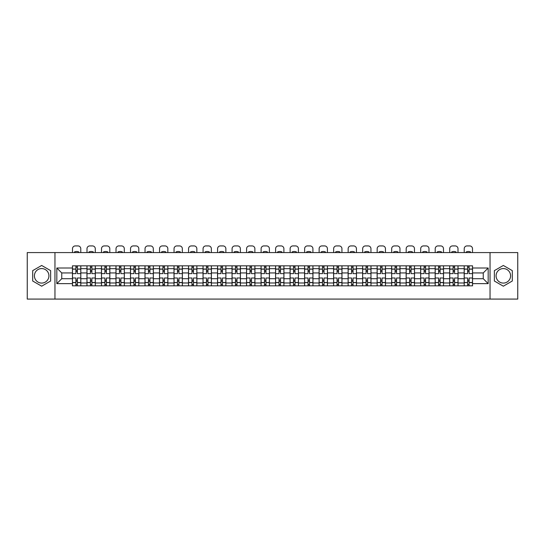 <?xml version="1.0" encoding="UTF-8"?>
<svg xmlns="http://www.w3.org/2000/svg" width="545" height="545" viewBox="0 0 545 545"><rect width="100%" height="100%" fill="white"/><g stroke="black" fill="none" stroke-linecap="round" stroke-linejoin="round"><path stroke-width="0.82" d="M41.665 283.08A7.255 7.255 0 0 1 34.41 275.825A7.255 7.255 0 0 1 41.665 268.569A7.255 7.255 0 0 1 48.921 275.825A7.255 7.255 0 0 1 41.665 283.08M503.335 283.08A7.255 7.255 0 0 1 496.079 275.825A7.255 7.255 0 0 1 503.335 268.569A7.255 7.255 0 0 1 510.59 275.825A7.255 7.255 0 0 1 503.335 283.08M490.037 299.076L517.75 299.076L517.75 252.573L27.25 252.573L27.25 299.076L490.037 299.076L490.037 252.573M86.962 285.825L86.962 268.665L80.817 268.665L80.817 285.825M80.817 268.665L80.817 265.824M86.962 268.665L86.962 265.824M95.327 265.824L95.327 285.825M101.465 285.825L101.465 265.824M109.838 265.824L109.838 285.825M115.976 285.825L115.976 265.824M124.349 265.824L124.349 285.825M130.487 285.825L130.487 265.824M138.852 265.824L138.852 285.825M144.99 285.825L144.99 265.824M153.363 265.824L153.363 285.825M159.501 285.825L159.501 265.824M167.874 265.824L167.874 285.825M174.012 285.825L174.012 265.824M182.377 265.824L182.377 285.825M188.516 285.825L188.516 265.824M196.888 265.824L196.888 285.825M203.026 285.825L203.026 265.824M211.399 265.824L211.399 285.825M217.537 285.825L217.537 265.824M225.903 265.824L225.903 285.825M232.041 285.825L232.041 265.824M240.413 265.824L240.413 285.825M246.551 285.825L246.551 265.824M254.924 265.824L254.924 285.825M261.062 285.825L261.062 265.824M269.428 265.824L269.428 285.825M275.572 285.825L275.572 265.824M283.938 265.824L283.938 285.825M290.076 285.825L290.076 265.824M298.449 265.824L298.449 285.825M304.587 285.825L304.587 265.824M312.959 265.824L312.959 285.825M319.097 285.825L319.097 265.824M327.463 265.824L327.463 285.825M333.601 285.825L333.601 265.824M341.974 265.824L341.974 285.825M348.112 285.825L348.112 265.824M356.484 265.824L356.484 285.825M362.623 285.825L362.623 265.824M370.988 265.824L370.988 285.825M377.126 285.825L377.126 265.824M385.499 265.824L385.499 285.825M391.637 285.825L391.637 265.824M400.01 265.824L400.01 285.825M406.148 285.825L406.148 265.824M414.513 265.824L414.513 285.825M420.651 285.825L420.651 265.824M429.024 265.824L429.024 285.825M435.162 285.825L435.162 265.824M443.535 265.824L443.535 285.825M449.673 285.825L449.673 265.824M458.038 265.824L458.038 285.825M464.183 285.825L464.183 265.824M464.183 278.706L458.038 278.706M449.673 278.706L443.535 278.706M435.162 278.706L429.024 278.706M420.651 278.706L414.513 278.706M406.148 278.706L400.01 278.706M391.637 278.706L385.499 278.706M377.126 278.706L370.988 278.706M362.623 278.706L356.484 278.706M348.112 278.706L341.974 278.706M333.601 278.706L327.463 278.706M319.097 278.706L312.959 278.706M304.587 278.706L298.449 278.706M290.076 278.706L283.938 278.706M275.572 278.706L269.428 278.706M261.062 278.706L254.924 278.706M246.551 278.706L240.413 278.706M232.041 278.706L225.903 278.706M217.537 278.706L211.399 278.706M203.026 278.706L196.888 278.706M188.516 278.706L182.377 278.706M174.012 278.706L167.874 278.706M159.501 278.706L153.363 278.706M144.99 278.706L138.852 278.706M130.487 278.706L124.349 278.706M115.976 278.706L109.838 278.706M101.465 278.706L95.327 278.706M86.962 278.706L80.817 278.706M464.183 272.943L458.038 272.943M449.673 272.943L443.535 272.943M435.162 272.943L429.024 272.943M420.651 272.943L414.513 272.943M406.148 272.943L400.01 272.943M391.637 272.943L385.499 272.943M377.126 272.943L370.988 272.943M362.623 272.943L356.484 272.943M348.112 272.943L341.974 272.943M333.601 272.943L327.463 272.943M319.097 272.943L312.959 272.943M304.587 272.943L298.449 272.943M290.076 272.943L283.938 272.943M275.572 272.943L269.428 272.943M261.062 272.943L254.924 272.943M246.551 272.943L240.413 272.943M232.041 272.943L225.903 272.943M217.537 272.943L211.399 272.943M203.026 272.943L196.888 272.943M188.516 272.943L182.377 272.943M174.012 272.943L167.874 272.943M159.501 272.943L153.363 272.943M144.99 272.943L138.852 272.943M130.487 272.943L124.349 272.943M115.976 272.943L109.838 272.943M101.465 272.943L95.327 272.943M86.962 272.943L80.817 272.943M61.755 278.706L72.451 278.706L72.451 272.943L61.755 272.943L61.755 278.706L56.823 283.638L56.823 268.011L72.451 268.011L72.451 272.943M472.549 272.943L472.549 278.706L483.245 278.706L483.245 272.943L472.549 272.943L472.549 265.824L72.451 265.824L72.451 268.011M472.549 268.011L488.177 268.011L488.177 283.638L472.549 283.638L472.549 278.706M72.451 278.706L72.451 285.825L472.549 285.825L472.549 283.638M72.451 283.638L56.823 283.638M54.963 299.076L54.963 252.573M50.637 270.64L41.665 265.463L32.693 270.64L32.693 281.009L41.665 286.186L50.637 281.009L50.637 270.64M512.307 270.64L503.335 265.463L494.363 270.64L494.363 281.009L503.335 286.186L512.307 281.009L512.307 270.64M77.376 284.429L75.891 284.429M75.891 267.22L77.376 267.22M91.887 284.429L90.402 284.429M90.402 267.22L91.887 267.22M106.398 284.429L104.906 284.429M104.906 267.22L106.398 267.22M120.901 284.429L119.416 284.429M119.416 267.22L120.901 267.22M135.412 284.429L133.927 284.429M133.927 267.22L135.412 267.22M149.923 284.429L148.431 284.429M148.431 267.22L149.923 267.22M164.433 284.429L162.941 284.429M162.941 267.22L164.433 267.22M178.937 284.429L177.452 284.429M177.452 267.22L178.937 267.22M193.448 284.429L191.956 284.429M191.956 267.22L193.448 267.22M207.958 284.429L206.466 284.429M206.466 267.22L207.958 267.22M222.462 284.429L220.977 284.429M220.977 267.22L222.462 267.22M236.973 284.429L235.488 284.429M235.488 267.22L236.973 267.22M251.483 284.429L249.992 284.429M249.992 267.22L251.483 267.22M265.987 284.429L264.502 284.429M264.502 267.22L265.987 267.22M280.498 284.429L279.013 284.429M279.013 267.22L280.498 267.22M295.009 284.429L293.517 284.429M293.517 267.22L295.009 267.22M309.512 284.429L308.027 284.429M308.027 267.22L309.512 267.22M324.023 284.429L322.538 284.429M322.538 267.22L324.023 267.22M338.534 284.429L337.042 284.429M337.042 267.22L338.534 267.22M353.044 284.429L351.552 284.429M351.552 267.22L353.044 267.22M367.548 284.429L366.063 284.429M366.063 267.22L367.548 267.22M382.059 284.429L380.567 284.429M380.567 267.22L382.059 267.22M396.569 284.429L395.077 284.429M395.077 267.22L396.569 267.22M411.073 284.429L409.588 284.429M409.588 267.22L411.073 267.22M425.584 284.429L424.099 284.429M424.099 267.22L425.584 267.22M440.094 284.429L438.602 284.429M438.602 267.22L440.094 267.22M454.598 284.429L453.113 284.429M453.113 267.22L454.598 267.22M469.109 284.429L467.624 284.429M467.624 267.22L469.109 267.22M56.823 268.011L61.755 272.943M483.245 278.706L488.177 283.638M483.245 272.943L488.177 268.011M80.776 285.825L80.776 273.638L77.376 273.638L77.376 265.824M75.891 265.824L75.891 273.638L72.499 273.638L72.499 265.824M80.776 273.638L80.776 265.824M72.499 285.825L72.499 278.011L75.891 278.011L75.891 285.825M77.376 285.825L77.376 278.011L80.776 278.011M75.891 271.594L77.376 271.594M72.499 278.011L72.499 273.638M77.376 280.055L75.891 280.055M77.376 284.613L75.891 284.613M75.891 281.268L77.376 281.268M77.376 270.381L75.891 270.381M75.891 267.036L77.376 267.036M80.776 252.573L80.776 248.718A2.793 2.793 0 0 0 77.983 245.924L75.285 245.924A2.793 2.793 0 0 0 72.499 248.718L72.499 252.573M74.495 252.573L74.495 251.913A5.763 5.763 0 0 1 78.773 251.913L78.773 252.573M95.28 285.825L95.28 273.638L91.887 273.638L91.887 265.824M90.402 265.824L90.402 273.638L87.002 273.638L87.002 265.824M95.28 273.638L95.28 265.824M87.002 285.825L87.002 278.011L90.402 278.011L90.402 285.825M91.887 285.825L91.887 278.011L95.28 278.011M90.402 271.594L91.887 271.594M87.002 278.011L87.002 273.638M91.887 280.055L90.402 280.055M91.887 284.613L90.402 284.613M90.402 281.268L91.887 281.268M91.887 270.381L90.402 270.381M90.402 267.036L91.887 267.036M95.28 252.573L95.28 248.718A2.793 2.793 0 0 0 92.493 245.924L89.796 245.924A2.793 2.793 0 0 0 87.002 248.718L87.002 252.573M89.005 252.573L89.005 251.913A5.763 5.763 0 0 1 93.284 251.913L93.284 252.573M109.79 285.825L109.79 273.638L106.398 273.638L106.398 265.824M104.906 265.824L104.906 273.638L101.513 273.638L101.513 265.824M109.79 273.638L109.79 265.824M101.513 285.825L101.513 278.011L104.906 278.011L104.906 285.825M106.398 285.825L106.398 278.011L109.79 278.011M104.906 271.594L106.398 271.594M101.513 278.011L101.513 273.638M106.398 280.055L104.906 280.055M106.398 284.613L104.906 284.613M104.906 281.268L106.398 281.268M106.398 270.381L104.906 270.381M104.906 267.036L106.398 267.036M109.79 252.573L109.79 248.718A2.793 2.793 0 0 0 106.997 245.924L104.306 245.924A2.793 2.793 0 0 0 101.513 248.718L101.513 252.573M103.516 252.573L103.516 251.913A5.763 5.763 0 0 1 107.794 251.913L107.794 252.573M124.301 285.825L124.301 273.638L120.901 273.638L120.901 265.824M119.416 265.824L119.416 273.638L116.024 273.638L116.024 265.824M124.301 273.638L124.301 265.824M116.024 285.825L116.024 278.011L119.416 278.011L119.416 285.825M120.901 285.825L120.901 278.011L124.301 278.011M119.416 271.594L120.901 271.594M116.024 278.011L116.024 273.638M120.901 280.055L119.416 280.055M120.901 284.613L119.416 284.613M119.416 281.268L120.901 281.268M120.901 270.381L119.416 270.381M119.416 267.036L120.901 267.036M124.301 252.573L124.301 248.718A2.793 2.793 0 0 0 121.508 245.924L118.81 245.924A2.793 2.793 0 0 0 116.024 248.718L116.024 252.573M118.02 252.573L118.02 251.913A5.763 5.763 0 0 1 122.298 251.913L122.298 252.573M138.805 285.825L138.805 273.638L135.412 273.638L135.412 265.824M133.927 265.824L133.927 273.638L130.528 273.638L130.528 265.824M138.805 273.638L138.805 265.824M130.528 285.825L130.528 278.011L133.927 278.011L133.927 285.825M135.412 285.825L135.412 278.011L138.805 278.011M133.927 271.594L135.412 271.594M130.528 278.011L130.528 273.638M135.412 280.055L133.927 280.055M135.412 284.613L133.927 284.613M133.927 281.268L135.412 281.268M135.412 270.381L133.927 270.381M133.927 267.036L135.412 267.036M138.805 252.573L138.805 248.718A2.793 2.793 0 0 0 136.018 245.924L133.321 245.924A2.793 2.793 0 0 0 130.528 248.718L130.528 252.573M132.53 252.573L132.53 251.913A5.763 5.763 0 0 1 136.809 251.913L136.809 252.573M153.315 285.825L153.315 273.638L149.923 273.638L149.923 265.824M148.431 265.824L148.431 273.638L145.038 273.638L145.038 265.824M153.315 273.638L153.315 265.824M145.038 285.825L145.038 278.011L148.431 278.011L148.431 285.825M149.923 285.825L149.923 278.011L153.315 278.011M148.431 271.594L149.923 271.594M145.038 278.011L145.038 273.638M149.923 280.055L148.431 280.055M149.923 284.613L148.431 284.613M148.431 281.268L149.923 281.268M149.923 270.381L148.431 270.381M148.431 267.036L149.923 267.036M153.315 252.573L153.315 248.718A2.793 2.793 0 0 0 150.529 245.924L147.831 245.924A2.793 2.793 0 0 0 145.038 248.718L145.038 252.573M147.041 252.573L147.041 251.913A5.763 5.763 0 0 1 151.319 251.913L151.319 252.573M167.826 285.825L167.826 273.638L164.433 273.638L164.433 265.824M162.941 265.824L162.941 273.638L159.549 273.638L159.549 265.824M167.826 273.638L167.826 265.824M159.549 285.825L159.549 278.011L162.941 278.011L162.941 285.825M164.433 285.825L164.433 278.011L167.826 278.011M162.941 271.594L164.433 271.594M159.549 278.011L159.549 273.638M164.433 280.055L162.941 280.055M164.433 284.613L162.941 284.613M162.941 281.268L164.433 281.268M164.433 270.381L162.941 270.381M162.941 267.036L164.433 267.036M167.826 252.573L167.826 248.718A2.793 2.793 0 0 0 165.033 245.924L162.335 245.924A2.793 2.793 0 0 0 159.549 248.718L159.549 252.573M161.545 252.573L161.545 251.913A5.763 5.763 0 0 1 165.823 251.913L165.823 252.573M182.337 285.825L182.337 273.638L178.937 273.638L178.937 265.824M177.452 265.824L177.452 273.638L174.053 273.638L174.053 265.824M182.337 273.638L182.337 265.824M174.053 285.825L174.053 278.011L177.452 278.011L177.452 285.825M178.937 285.825L178.937 278.011L182.337 278.011M177.452 271.594L178.937 271.594M174.053 278.011L174.053 273.638M178.937 280.055L177.452 280.055M178.937 284.613L177.452 284.613M177.452 281.268L178.937 281.268M178.937 270.381L177.452 270.381M177.452 267.036L178.937 267.036M182.337 252.573L182.337 248.718A2.793 2.793 0 0 0 179.543 245.924L176.846 245.924A2.793 2.793 0 0 0 174.053 248.718L174.053 252.573M176.055 252.573L176.055 251.913A5.763 5.763 0 0 1 180.334 251.913L180.334 252.573M196.84 285.825L196.84 273.638L193.448 273.638L193.448 265.824M191.956 265.824L191.956 273.638L188.563 273.638L188.563 265.824M196.84 273.638L196.84 265.824M188.563 285.825L188.563 278.011L191.956 278.011L191.956 285.825M193.448 285.825L193.448 278.011L196.84 278.011M191.956 271.594L193.448 271.594M188.563 278.011L188.563 273.638M193.448 280.055L191.956 280.055M193.448 284.613L191.956 284.613M191.956 281.268L193.448 281.268M193.448 270.381L191.956 270.381M191.956 267.036L193.448 267.036M196.84 252.573L196.84 248.718A2.793 2.793 0 0 0 194.054 245.924L191.356 245.924A2.793 2.793 0 0 0 188.563 248.718L188.563 252.573M190.566 252.573L190.566 251.913A5.763 5.763 0 0 1 194.844 251.913L194.844 252.573M211.351 285.825L211.351 273.638L207.958 273.638L207.958 265.824M206.466 265.824L206.466 273.638L203.074 273.638L203.074 265.824M211.351 273.638L211.351 265.824M203.074 285.825L203.074 278.011L206.466 278.011L206.466 285.825M207.958 285.825L207.958 278.011L211.351 278.011M206.466 271.594L207.958 271.594M203.074 278.011L203.074 273.638M207.958 280.055L206.466 280.055M207.958 284.613L206.466 284.613M206.466 281.268L207.958 281.268M207.958 270.381L206.466 270.381M206.466 267.036L207.958 267.036M211.351 252.573L211.351 248.718A2.793 2.793 0 0 0 208.558 245.924L205.86 245.924A2.793 2.793 0 0 0 203.074 248.718L203.074 252.573M205.07 252.573L205.07 251.913A5.763 5.763 0 0 1 209.348 251.913L209.348 252.573M225.862 285.825L225.862 273.638L222.462 273.638L222.462 265.824M220.977 265.824L220.977 273.638L217.584 273.638L217.584 265.824M225.862 273.638L225.862 265.824M217.584 285.825L217.584 278.011L220.977 278.011L220.977 285.825M222.462 285.825L222.462 278.011L225.862 278.011M220.977 271.594L222.462 271.594M217.584 278.011L217.584 273.638M222.462 280.055L220.977 280.055M222.462 284.613L220.977 284.613M220.977 281.268L222.462 281.268M222.462 270.381L220.977 270.381M220.977 267.036L222.462 267.036M225.862 252.573L225.862 248.718A2.793 2.793 0 0 0 223.069 245.924L220.371 245.924A2.793 2.793 0 0 0 217.584 248.718L217.584 252.573M219.581 252.573L219.581 251.913A5.763 5.763 0 0 1 223.859 251.913L223.859 252.573M240.365 285.825L240.365 273.638L236.973 273.638L236.973 265.824M235.488 265.824L235.488 273.638L232.088 273.638L232.088 265.824M240.365 273.638L240.365 265.824M232.088 285.825L232.088 278.011L235.488 278.011L235.488 285.825M236.973 285.825L236.973 278.011L240.365 278.011M235.488 271.594L236.973 271.594M232.088 278.011L232.088 273.638M236.973 280.055L235.488 280.055M236.973 284.613L235.488 284.613M235.488 281.268L236.973 281.268M236.973 270.381L235.488 270.381M235.488 267.036L236.973 267.036M240.365 252.573L240.365 248.718A2.793 2.793 0 0 0 237.579 245.924L234.881 245.924A2.793 2.793 0 0 0 232.088 248.718L232.088 252.573M234.091 252.573L234.091 251.913A5.763 5.763 0 0 1 238.369 251.913L238.369 252.573M254.876 285.825L254.876 273.638L251.483 273.638L251.483 265.824M249.992 265.824L249.992 273.638L246.599 273.638L246.599 265.824M254.876 273.638L254.876 265.824M246.599 285.825L246.599 278.011L249.992 278.011L249.992 285.825M251.483 285.825L251.483 278.011L254.876 278.011M249.992 271.594L251.483 271.594M246.599 278.011L246.599 273.638M251.483 280.055L249.992 280.055M251.483 284.613L249.992 284.613M249.992 281.268L251.483 281.268M251.483 270.381L249.992 270.381M249.992 267.036L251.483 267.036M254.876 252.573L254.876 248.718A2.793 2.793 0 0 0 252.083 245.924L249.392 245.924A2.793 2.793 0 0 0 246.599 248.718L246.599 252.573M248.595 252.573L248.595 251.913A5.763 5.763 0 0 1 252.873 251.913L252.873 252.573M269.387 285.825L269.387 273.638L265.987 273.638L265.987 265.824M264.502 265.824L264.502 273.638L261.109 273.638L261.109 265.824M269.387 273.638L269.387 265.824M261.109 285.825L261.109 278.011L264.502 278.011L264.502 285.825M265.987 285.825L265.987 278.011L269.387 278.011M264.502 271.594L265.987 271.594M261.109 278.011L261.109 273.638M265.987 280.055L264.502 280.055M265.987 284.613L264.502 284.613M264.502 281.268L265.987 281.268M265.987 270.381L264.502 270.381M264.502 267.036L265.987 267.036M269.387 252.573L269.387 248.718A2.793 2.793 0 0 0 266.594 245.924L263.896 245.924A2.793 2.793 0 0 0 261.109 248.718L261.109 252.573M263.106 252.573L263.106 251.913A5.763 5.763 0 0 1 267.384 251.913L267.384 252.573M283.891 285.825L283.891 273.638L280.498 273.638L280.498 265.824M279.013 265.824L279.013 273.638L275.613 273.638L275.613 265.824M283.891 273.638L283.891 265.824M275.613 285.825L275.613 278.011L279.013 278.011L279.013 285.825M280.498 285.825L280.498 278.011L283.891 278.011M279.013 271.594L280.498 271.594M275.613 278.011L275.613 273.638M280.498 280.055L279.013 280.055M280.498 284.613L279.013 284.613M279.013 281.268L280.498 281.268M280.498 270.381L279.013 270.381M279.013 267.036L280.498 267.036M283.891 252.573L283.891 248.718A2.793 2.793 0 0 0 281.104 245.924L278.406 245.924A2.793 2.793 0 0 0 275.613 248.718L275.613 252.573M277.616 252.573L277.616 251.913A5.763 5.763 0 0 1 281.894 251.913L281.894 252.573M298.401 285.825L298.401 273.638L295.009 273.638L295.009 265.824M293.517 265.824L293.517 273.638L290.124 273.638L290.124 265.824M298.401 273.638L298.401 265.824M290.124 285.825L290.124 278.011L293.517 278.011L293.517 285.825M295.009 285.825L295.009 278.011L298.401 278.011M293.517 271.594L295.009 271.594M290.124 278.011L290.124 273.638M295.009 280.055L293.517 280.055M295.009 284.613L293.517 284.613M293.517 281.268L295.009 281.268M295.009 270.381L293.517 270.381M293.517 267.036L295.009 267.036M298.401 252.573L298.401 248.718A2.793 2.793 0 0 0 295.608 245.924L292.917 245.924A2.793 2.793 0 0 0 290.124 248.718L290.124 252.573M292.127 252.573L292.127 251.913A5.763 5.763 0 0 1 296.405 251.913L296.405 252.573M312.912 285.825L312.912 273.638L309.512 273.638L309.512 265.824M308.027 265.824L308.027 273.638L304.635 273.638L304.635 265.824M312.912 273.638L312.912 265.824M304.635 285.825L304.635 278.011L308.027 278.011L308.027 285.825M309.512 285.825L309.512 278.011L312.912 278.011M308.027 271.594L309.512 271.594M304.635 278.011L304.635 273.638M309.512 280.055L308.027 280.055M309.512 284.613L308.027 284.613M308.027 281.268L309.512 281.268M309.512 270.381L308.027 270.381M308.027 267.036L309.512 267.036M312.912 252.573L312.912 248.718A2.793 2.793 0 0 0 310.119 245.924L307.421 245.924A2.793 2.793 0 0 0 304.635 248.718L304.635 252.573M306.631 252.573L306.631 251.913A5.763 5.763 0 0 1 310.909 251.913L310.909 252.573M327.416 285.825L327.416 273.638L324.023 273.638L324.023 265.824M322.538 265.824L322.538 273.638L319.138 273.638L319.138 265.824M327.416 273.638L327.416 265.824M319.138 285.825L319.138 278.011L322.538 278.011L322.538 285.825M324.023 285.825L324.023 278.011L327.416 278.011M322.538 271.594L324.023 271.594M319.138 278.011L319.138 273.638M324.023 280.055L322.538 280.055M324.023 284.613L322.538 284.613M322.538 281.268L324.023 281.268M324.023 270.381L322.538 270.381M322.538 267.036L324.023 267.036M327.416 252.573L327.416 248.718A2.793 2.793 0 0 0 324.629 245.924L321.932 245.924A2.793 2.793 0 0 0 319.138 248.718L319.138 252.573M321.141 252.573L321.141 251.913A5.763 5.763 0 0 1 325.42 251.913L325.42 252.573M341.926 285.825L341.926 273.638L338.534 273.638L338.534 265.824M337.042 265.824L337.042 273.638L333.649 273.638L333.649 265.824M341.926 273.638L341.926 265.824M333.649 285.825L333.649 278.011L337.042 278.011L337.042 285.825M338.534 285.825L338.534 278.011L341.926 278.011M337.042 271.594L338.534 271.594M333.649 278.011L333.649 273.638M338.534 280.055L337.042 280.055M338.534 284.613L337.042 284.613M337.042 281.268L338.534 281.268M338.534 270.381L337.042 270.381M337.042 267.036L338.534 267.036M341.926 252.573L341.926 248.718A2.793 2.793 0 0 0 339.14 245.924L336.442 245.924A2.793 2.793 0 0 0 333.649 248.718L333.649 252.573M335.652 252.573L335.652 251.913A5.763 5.763 0 0 1 339.93 251.913L339.93 252.573M356.437 285.825L356.437 273.638L353.044 273.638L353.044 265.824M351.552 265.824L351.552 273.638L348.16 273.638L348.16 265.824M356.437 273.638L356.437 265.824M348.16 285.825L348.16 278.011L351.552 278.011L351.552 285.825M353.044 285.825L353.044 278.011L356.437 278.011M351.552 271.594L353.044 271.594M348.16 278.011L348.16 273.638M353.044 280.055L351.552 280.055M353.044 284.613L351.552 284.613M351.552 281.268L353.044 281.268M353.044 270.381L351.552 270.381M351.552 267.036L353.044 267.036M356.437 252.573L356.437 248.718A2.793 2.793 0 0 0 353.644 245.924L350.946 245.924A2.793 2.793 0 0 0 348.16 248.718L348.16 252.573M350.156 252.573L350.156 251.913A5.763 5.763 0 0 1 354.434 251.913L354.434 252.573M370.947 285.825L370.947 273.638L367.548 273.638L367.548 265.824M366.063 265.824L366.063 273.638L362.663 273.638L362.663 265.824M370.947 273.638L370.947 265.824M362.663 285.825L362.663 278.011L366.063 278.011L366.063 285.825M367.548 285.825L367.548 278.011L370.947 278.011M366.063 271.594L367.548 271.594M362.663 278.011L362.663 273.638M367.548 280.055L366.063 280.055M367.548 284.613L366.063 284.613M366.063 281.268L367.548 281.268M367.548 270.381L366.063 270.381M366.063 267.036L367.548 267.036M370.947 252.573L370.947 248.718A2.793 2.793 0 0 0 368.154 245.924L365.457 245.924A2.793 2.793 0 0 0 362.663 248.718L362.663 252.573M364.666 252.573L364.666 251.913A5.763 5.763 0 0 1 368.945 251.913L368.945 252.573M385.451 285.825L385.451 273.638L382.059 273.638L382.059 265.824M380.567 265.824L380.567 273.638L377.174 273.638L377.174 265.824M385.451 273.638L385.451 265.824M377.174 285.825L377.174 278.011L380.567 278.011L380.567 285.825M382.059 285.825L382.059 278.011L385.451 278.011M380.567 271.594L382.059 271.594M377.174 278.011L377.174 273.638M382.059 280.055L380.567 280.055M382.059 284.613L380.567 284.613M380.567 281.268L382.059 281.268M382.059 270.381L380.567 270.381M380.567 267.036L382.059 267.036M385.451 252.573L385.451 248.718A2.793 2.793 0 0 0 382.665 245.924L379.967 245.924A2.793 2.793 0 0 0 377.174 248.718L377.174 252.573M379.177 252.573L379.177 251.913A5.763 5.763 0 0 1 383.455 251.913L383.455 252.573M399.962 285.825L399.962 273.638L396.569 273.638L396.569 265.824M395.077 265.824L395.077 273.638L391.685 273.638L391.685 265.824M399.962 273.638L399.962 265.824M391.685 285.825L391.685 278.011L395.077 278.011L395.077 285.825M396.569 285.825L396.569 278.011L399.962 278.011M395.077 271.594L396.569 271.594M391.685 278.011L391.685 273.638M396.569 280.055L395.077 280.055M396.569 284.613L395.077 284.613M395.077 281.268L396.569 281.268M396.569 270.381L395.077 270.381M395.077 267.036L396.569 267.036M399.962 252.573L399.962 248.718A2.793 2.793 0 0 0 397.169 245.924L394.471 245.924A2.793 2.793 0 0 0 391.685 248.718L391.685 252.573M393.681 252.573L393.681 251.913A5.763 5.763 0 0 1 397.959 251.913L397.959 252.573M414.473 285.825L414.473 273.638L411.073 273.638L411.073 265.824M409.588 265.824L409.588 273.638L406.195 273.638L406.195 265.824M414.473 273.638L414.473 265.824M406.195 285.825L406.195 278.011L409.588 278.011L409.588 285.825M411.073 285.825L411.073 278.011L414.473 278.011M409.588 271.594L411.073 271.594M406.195 278.011L406.195 273.638M411.073 280.055L409.588 280.055M411.073 284.613L409.588 284.613M409.588 281.268L411.073 281.268M411.073 270.381L409.588 270.381M409.588 267.036L411.073 267.036M414.473 252.573L414.473 248.718A2.793 2.793 0 0 0 411.679 245.924L408.982 245.924A2.793 2.793 0 0 0 406.195 248.718L406.195 252.573M408.191 252.573L408.191 251.913A5.763 5.763 0 0 1 412.47 251.913L412.47 252.573M428.976 285.825L428.976 273.638L425.584 273.638L425.584 265.824M424.099 265.824L424.099 273.638L420.699 273.638L420.699 265.824M428.976 273.638L428.976 265.824M420.699 285.825L420.699 278.011L424.099 278.011L424.099 285.825M425.584 285.825L425.584 278.011L428.976 278.011M424.099 271.594L425.584 271.594M420.699 278.011L420.699 273.638M425.584 280.055L424.099 280.055M425.584 284.613L424.099 284.613M424.099 281.268L425.584 281.268M425.584 270.381L424.099 270.381M424.099 267.036L425.584 267.036M428.976 252.573L428.976 248.718A2.793 2.793 0 0 0 426.19 245.924L423.492 245.924A2.793 2.793 0 0 0 420.699 248.718L420.699 252.573M422.702 252.573L422.702 251.913A5.763 5.763 0 0 1 426.98 251.913L426.98 252.573M443.487 285.825L443.487 273.638L440.094 273.638L440.094 265.824M438.602 265.824L438.602 273.638L435.21 273.638L435.21 265.824M443.487 273.638L443.487 265.824M435.21 285.825L435.21 278.011L438.602 278.011L438.602 285.825M440.094 285.825L440.094 278.011L443.487 278.011M438.602 271.594L440.094 271.594M435.21 278.011L435.21 273.638M440.094 280.055L438.602 280.055M440.094 284.613L438.602 284.613M438.602 281.268L440.094 281.268M440.094 270.381L438.602 270.381M438.602 267.036L440.094 267.036M443.487 252.573L443.487 248.718A2.793 2.793 0 0 0 440.694 245.924L438.003 245.924A2.793 2.793 0 0 0 435.21 248.718L435.21 252.573M437.206 252.573L437.206 251.913A5.763 5.763 0 0 1 441.484 251.913L441.484 252.573M457.998 285.825L457.998 273.638L454.598 273.638L454.598 265.824M453.113 265.824L453.113 273.638L449.72 273.638L449.72 265.824M457.998 273.638L457.998 265.824M449.72 285.825L449.72 278.011L453.113 278.011L453.113 285.825M454.598 285.825L454.598 278.011L457.998 278.011M453.113 271.594L454.598 271.594M449.72 278.011L449.72 273.638M454.598 280.055L453.113 280.055M454.598 284.613L453.113 284.613M453.113 281.268L454.598 281.268M454.598 270.381L453.113 270.381M453.113 267.036L454.598 267.036M457.998 252.573L457.998 248.718A2.793 2.793 0 0 0 455.204 245.924L452.507 245.924A2.793 2.793 0 0 0 449.72 248.718L449.72 252.573M451.716 252.573L451.716 251.913A5.763 5.763 0 0 1 455.995 251.913L455.995 252.573M472.501 285.825L472.501 273.638L469.109 273.638L469.109 265.824M467.624 265.824L467.624 273.638L464.224 273.638L464.224 265.824M472.501 273.638L472.501 265.824M464.224 285.825L464.224 278.011L467.624 278.011L467.624 285.825M469.109 285.825L469.109 278.011L472.501 278.011M467.624 271.594L469.109 271.594M464.224 278.011L464.224 273.638M469.109 280.055L467.624 280.055M469.109 284.613L467.624 284.613M467.624 281.268L469.109 281.268M469.109 270.381L467.624 270.381M467.624 267.036L469.109 267.036M472.501 252.573L472.501 248.718A2.793 2.793 0 0 0 469.715 245.924L467.017 245.924A2.793 2.793 0 0 0 464.224 248.718L464.224 252.573M466.227 252.573L466.227 251.913A5.763 5.763 0 0 1 470.505 251.913L470.505 252.573M449.673 268.665L443.535 268.665M435.162 268.665L429.024 268.665M420.651 268.665L414.513 268.665M406.148 268.665L400.01 268.665M391.637 268.665L385.499 268.665M377.126 268.665L370.988 268.665M362.623 268.665L356.484 268.665M348.112 268.665L341.974 268.665M333.601 268.665L327.463 268.665M319.097 268.665L312.959 268.665M304.587 268.665L298.449 268.665M290.076 268.665L283.938 268.665M275.572 268.665L269.428 268.665M261.062 268.665L254.924 268.665M246.551 268.665L240.413 268.665M232.041 268.665L225.903 268.665M217.537 268.665L211.399 268.665M203.026 268.665L196.888 268.665M188.516 268.665L182.377 268.665M174.012 268.665L167.874 268.665M159.501 268.665L153.363 268.665M144.99 268.665L138.852 268.665M130.487 268.665L124.349 268.665M115.976 268.665L109.838 268.665M101.465 268.665L95.327 268.665M464.183 268.665L458.038 268.665M449.673 282.984L443.535 282.984M435.162 282.984L429.024 282.984M420.651 282.984L414.513 282.984M406.148 282.984L400.01 282.984M391.637 282.984L385.499 282.984M377.126 282.984L370.988 282.984M362.623 282.984L356.484 282.984M348.112 282.984L341.974 282.984M333.601 282.984L327.463 282.984M319.097 282.984L312.959 282.984M304.587 282.984L298.449 282.984M290.076 282.984L283.938 282.984M275.572 282.984L269.428 282.984M261.062 282.984L254.924 282.984M246.551 282.984L240.413 282.984M232.041 282.984L225.903 282.984M217.537 282.984L211.399 282.984M203.026 282.984L196.888 282.984M188.516 282.984L182.377 282.984M174.012 282.984L167.874 282.984M159.501 282.984L153.363 282.984M144.99 282.984L138.852 282.984M130.487 282.984L124.349 282.984M115.976 282.984L109.838 282.984M101.465 282.984L95.327 282.984M86.962 282.984L80.817 282.984M464.183 282.984L458.038 282.984M80.776 269.032L77.376 269.032M75.891 269.032L72.499 269.032M75.891 269.162L72.499 269.162M75.891 282.487L72.499 282.487M75.891 282.617L72.499 282.617M80.776 282.617L77.376 282.617M80.776 269.162L77.376 269.162M80.776 282.487L77.376 282.487M95.28 269.032L91.887 269.032M90.402 269.032L87.002 269.032M90.402 269.162L87.002 269.162M90.402 282.487L87.002 282.487M90.402 282.617L87.002 282.617M95.28 282.617L91.887 282.617M95.28 269.162L91.887 269.162M95.28 282.487L91.887 282.487M109.79 269.032L106.398 269.032M104.906 269.032L101.513 269.032M104.906 269.162L101.513 269.162M104.906 282.487L101.513 282.487M104.906 282.617L101.513 282.617M109.79 282.617L106.398 282.617M109.79 269.162L106.398 269.162M109.79 282.487L106.398 282.487M124.301 269.032L120.901 269.032M119.416 269.032L116.024 269.032M119.416 269.162L116.024 269.162M119.416 282.487L116.024 282.487M119.416 282.617L116.024 282.617M124.301 282.617L120.901 282.617M124.301 269.162L120.901 269.162M124.301 282.487L120.901 282.487M138.805 269.032L135.412 269.032M133.927 269.032L130.528 269.032M133.927 269.162L130.528 269.162M133.927 282.487L130.528 282.487M133.927 282.617L130.528 282.617M138.805 282.617L135.412 282.617M138.805 269.162L135.412 269.162M138.805 282.487L135.412 282.487M153.315 269.032L149.923 269.032M148.431 269.032L145.038 269.032M148.431 269.162L145.038 269.162M148.431 282.487L145.038 282.487M148.431 282.617L145.038 282.617M153.315 282.617L149.923 282.617M153.315 269.162L149.923 269.162M153.315 282.487L149.923 282.487M167.826 269.032L164.433 269.032M162.941 269.032L159.549 269.032M162.941 269.162L159.549 269.162M162.941 282.487L159.549 282.487M162.941 282.617L159.549 282.617M167.826 282.617L164.433 282.617M167.826 269.162L164.433 269.162M167.826 282.487L164.433 282.487M182.337 269.032L178.937 269.032M177.452 269.032L174.053 269.032M177.452 269.162L174.053 269.162M177.452 282.487L174.053 282.487M177.452 282.617L174.053 282.617M182.337 282.617L178.937 282.617M182.337 269.162L178.937 269.162M182.337 282.487L178.937 282.487M196.84 269.032L193.448 269.032M191.956 269.032L188.563 269.032M191.956 269.162L188.563 269.162M191.956 282.487L188.563 282.487M191.956 282.617L188.563 282.617M196.84 282.617L193.448 282.617M196.84 269.162L193.448 269.162M196.84 282.487L193.448 282.487M211.351 269.032L207.958 269.032M206.466 269.032L203.074 269.032M206.466 269.162L203.074 269.162M206.466 282.487L203.074 282.487M206.466 282.617L203.074 282.617M211.351 282.617L207.958 282.617M211.351 269.162L207.958 269.162M211.351 282.487L207.958 282.487M225.862 269.032L222.462 269.032M220.977 269.032L217.584 269.032M220.977 269.162L217.584 269.162M220.977 282.487L217.584 282.487M220.977 282.617L217.584 282.617M225.862 282.617L222.462 282.617M225.862 269.162L222.462 269.162M225.862 282.487L222.462 282.487M240.365 269.032L236.973 269.032M235.488 269.032L232.088 269.032M235.488 269.162L232.088 269.162M235.488 282.487L232.088 282.487M235.488 282.617L232.088 282.617M240.365 282.617L236.973 282.617M240.365 269.162L236.973 269.162M240.365 282.487L236.973 282.487M254.876 269.032L251.483 269.032M249.992 269.032L246.599 269.032M249.992 269.162L246.599 269.162M249.992 282.487L246.599 282.487M249.992 282.617L246.599 282.617M254.876 282.617L251.483 282.617M254.876 269.162L251.483 269.162M254.876 282.487L251.483 282.487M269.387 269.032L265.987 269.032M264.502 269.032L261.109 269.032M264.502 269.162L261.109 269.162M264.502 282.487L261.109 282.487M264.502 282.617L261.109 282.617M269.387 282.617L265.987 282.617M269.387 269.162L265.987 269.162M269.387 282.487L265.987 282.487M283.891 269.032L280.498 269.032M279.013 269.032L275.613 269.032M279.013 269.162L275.613 269.162M279.013 282.487L275.613 282.487M279.013 282.617L275.613 282.617M283.891 282.617L280.498 282.617M283.891 269.162L280.498 269.162M283.891 282.487L280.498 282.487M298.401 269.032L295.009 269.032M293.517 269.032L290.124 269.032M293.517 269.162L290.124 269.162M293.517 282.487L290.124 282.487M293.517 282.617L290.124 282.617M298.401 282.617L295.009 282.617M298.401 269.162L295.009 269.162M298.401 282.487L295.009 282.487M312.912 269.032L309.512 269.032M308.027 269.032L304.635 269.032M308.027 269.162L304.635 269.162M308.027 282.487L304.635 282.487M308.027 282.617L304.635 282.617M312.912 282.617L309.512 282.617M312.912 269.162L309.512 269.162M312.912 282.487L309.512 282.487M327.416 269.032L324.023 269.032M322.538 269.032L319.138 269.032M322.538 269.162L319.138 269.162M322.538 282.487L319.138 282.487M322.538 282.617L319.138 282.617M327.416 282.617L324.023 282.617M327.416 269.162L324.023 269.162M327.416 282.487L324.023 282.487M341.926 269.032L338.534 269.032M337.042 269.032L333.649 269.032M337.042 269.162L333.649 269.162M337.042 282.487L333.649 282.487M337.042 282.617L333.649 282.617M341.926 282.617L338.534 282.617M341.926 269.162L338.534 269.162M341.926 282.487L338.534 282.487M356.437 269.032L353.044 269.032M351.552 269.032L348.16 269.032M351.552 269.162L348.16 269.162M351.552 282.487L348.16 282.487M351.552 282.617L348.16 282.617M356.437 282.617L353.044 282.617M356.437 269.162L353.044 269.162M356.437 282.487L353.044 282.487M370.947 269.032L367.548 269.032M366.063 269.032L362.663 269.032M366.063 269.162L362.663 269.162M366.063 282.487L362.663 282.487M366.063 282.617L362.663 282.617M370.947 282.617L367.548 282.617M370.947 269.162L367.548 269.162M370.947 282.487L367.548 282.487M385.451 269.032L382.059 269.032M380.567 269.032L377.174 269.032M380.567 269.162L377.174 269.162M380.567 282.487L377.174 282.487M380.567 282.617L377.174 282.617M385.451 282.617L382.059 282.617M385.451 269.162L382.059 269.162M385.451 282.487L382.059 282.487M399.962 269.032L396.569 269.032M395.077 269.032L391.685 269.032M395.077 269.162L391.685 269.162M395.077 282.487L391.685 282.487M395.077 282.617L391.685 282.617M399.962 282.617L396.569 282.617M399.962 269.162L396.569 269.162M399.962 282.487L396.569 282.487M414.473 269.032L411.073 269.032M409.588 269.032L406.195 269.032M409.588 269.162L406.195 269.162M409.588 282.487L406.195 282.487M409.588 282.617L406.195 282.617M414.473 282.617L411.073 282.617M414.473 269.162L411.073 269.162M414.473 282.487L411.073 282.487M428.976 269.032L425.584 269.032M424.099 269.032L420.699 269.032M424.099 269.162L420.699 269.162M424.099 282.487L420.699 282.487M424.099 282.617L420.699 282.617M428.976 282.617L425.584 282.617M428.976 269.162L425.584 269.162M428.976 282.487L425.584 282.487M443.487 269.032L440.094 269.032M438.602 269.032L435.21 269.032M438.602 269.162L435.21 269.162M438.602 282.487L435.21 282.487M438.602 282.617L435.21 282.617M443.487 282.617L440.094 282.617M443.487 269.162L440.094 269.162M443.487 282.487L440.094 282.487M457.998 269.032L454.598 269.032M453.113 269.032L449.72 269.032M453.113 269.162L449.72 269.162M453.113 282.487L449.72 282.487M453.113 282.617L449.72 282.617M457.998 282.617L454.598 282.617M457.998 269.162L454.598 269.162M457.998 282.487L454.598 282.487M472.501 269.032L469.109 269.032M467.624 269.032L464.224 269.032M467.624 269.162L464.224 269.162M467.624 282.487L464.224 282.487M467.624 282.617L464.224 282.617M472.501 282.617L469.109 282.617M472.501 269.162L469.109 269.162M472.501 282.487L469.109 282.487"/></g></svg>
